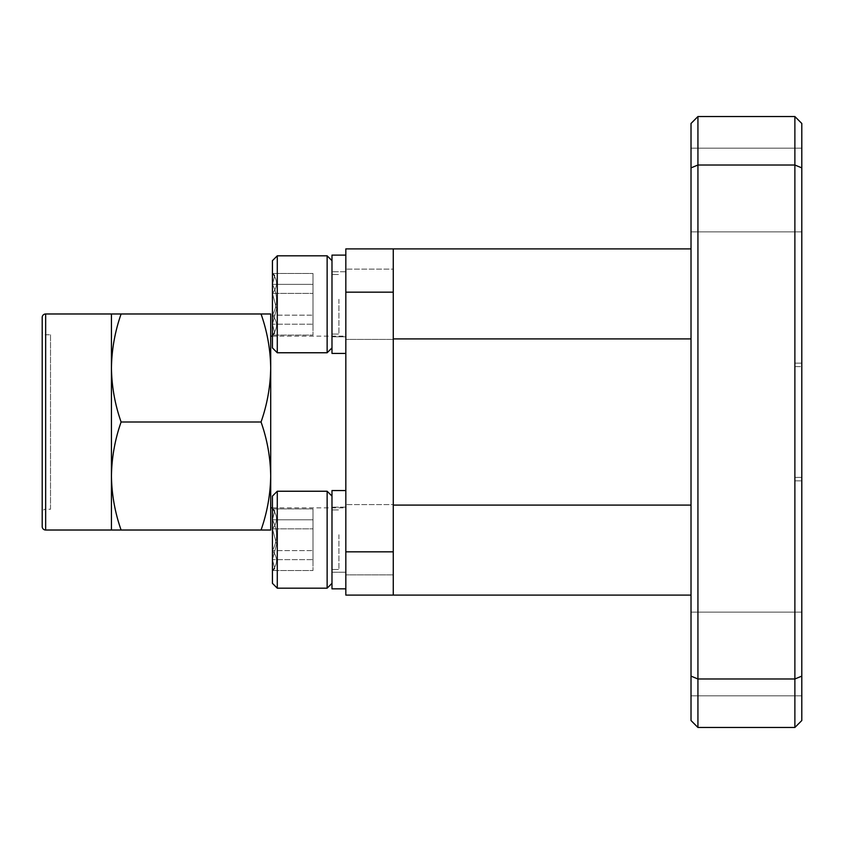 <?xml version="1.0" encoding="UTF-8"?>
<svg xmlns="http://www.w3.org/2000/svg" width="844" height="844" viewBox="0 0 844 844"><rect width="100%" height="100%" fill="white"/><g stroke="black" fill="none" stroke-linecap="round" stroke-linejoin="round"><path stroke-width="0.63" stroke-dasharray="4.22 3.17" d="M331.987 532.427L331.987 583.341L331.987 532.427M277.286 491.24L272.433 496.093L272.433 583.341L272.433 496.093L272.433 583.341L277.286 588.184L277.286 491.24L277.286 588.184L277.286 491.24L327.134 491.24L327.134 588.184L327.134 491.24L327.134 588.184L331.987 583.341M272.433 544.929L272.433 508.478L272.433 559.625L274.796 568.571L272.433 570.512C277.887 563.929 277.887 557.293 272.433 550.594C277.876 540.329 277.876 530.064 272.433 519.798L274.796 510.863L272.433 508.921C277.887 515.505 277.887 522.141 272.433 528.829L276.621 544.232L272.433 559.625L272.433 570.945L272.433 508.478L272.433 544.929M331.987 534.748L331.987 569.489L331.987 534.748M338.908 534.748L338.908 569.489L338.908 534.748M313.008 559.625L313.008 508.921L313.008 559.625L272.433 559.625L274.796 568.571L272.433 570.512C277.887 563.929 277.887 557.293 272.433 550.594C277.876 540.329 277.876 530.064 272.433 519.798L274.796 510.863L272.433 508.921C277.887 515.505 277.887 522.141 272.433 528.829L276.621 544.232L272.433 559.625L313.008 559.625L313.008 570.512L272.433 570.512L313.008 570.512L313.008 550.594L272.433 550.594L313.008 550.594L313.008 519.798L272.433 519.798L313.008 519.798L313.008 508.921L272.433 508.921L313.008 508.921L313.008 528.829L272.433 528.829L313.008 528.829L313.008 559.625M345.829 490.554L345.829 588.848L345.829 572.211L331.987 572.211L331.987 507.17L331.987 588.848L331.987 490.554L331.987 588.848L331.987 490.554L345.829 490.554L345.829 588.848L345.829 490.554L345.829 588.848L345.829 507.17L345.829 572.211L331.987 572.211L345.829 572.211L345.829 588.848L331.987 588.848L331.987 572.211L345.829 572.211L345.829 507.17L345.829 588.848L331.987 588.848M345.829 255.12L345.829 353.414L345.829 336.788L331.987 336.788L331.987 271.747L331.987 353.414L331.987 255.12L331.987 353.414L331.987 255.12L345.829 255.12L345.829 353.414L345.829 255.12L345.829 353.414L345.829 271.747L345.829 336.788L331.987 336.788L345.829 336.788L345.829 353.414L331.987 353.414L331.987 336.788L345.829 336.788L345.829 271.747L345.829 353.414L331.987 353.414M331.987 297.004L331.987 347.907L331.987 297.004M277.286 255.816L272.433 260.659L272.433 347.907L272.433 260.659L272.433 347.907L277.286 352.76L277.286 255.816L277.286 352.76L277.286 255.816L327.134 255.816L327.134 352.76L327.134 255.816L327.134 352.76L331.987 347.907M272.433 309.505L272.433 273.055L272.433 324.202L274.796 333.137L272.433 335.079C277.887 328.495 277.887 321.859 272.433 315.171C277.876 304.906 277.876 294.64 272.433 284.375L274.796 275.429L272.433 273.488C277.887 280.071 277.887 286.707 272.433 293.406L276.621 308.798L272.433 324.202L272.433 335.522L272.433 273.055L272.433 309.505M331.987 299.314L331.987 334.066L331.987 299.314M338.908 299.314L338.908 334.066L338.908 299.314M313.008 324.202L313.008 273.488L313.008 324.202L272.433 324.202L274.796 333.137L272.433 335.079C277.887 328.495 277.887 321.859 272.433 315.171C277.876 304.906 277.876 294.64 272.433 284.375L274.796 275.429L272.433 273.488C277.887 280.071 277.887 286.707 272.433 293.406L276.621 308.798L272.433 324.202L313.008 324.202L313.008 335.079L272.433 335.079L313.008 335.079L313.008 315.171L272.433 315.171L313.008 315.171L313.008 284.375L272.433 284.375L313.008 284.375L313.008 273.488L272.433 273.488L313.008 273.488L313.008 293.406L272.433 293.406L313.008 293.406L313.008 324.202M801.8 653.994L801.8 612.143L801.8 653.994M691.014 653.994L691.014 612.143L691.014 653.994M801.8 190.005L801.8 231.857L801.8 190.005M691.014 190.005L691.014 231.857L691.014 190.005M42.2 331.291L42.2 512.709A3.46 3.46 0 0 1 45.66 509.248L45.66 334.751L45.66 509.248L50.513 509.248L50.513 334.751L45.66 334.751A3.46 3.46 0 0 1 42.2 331.291L42.2 512.709M50.513 334.751L50.513 509.248M393.262 339.425L345.829 339.425L345.829 269.141L345.829 339.425L345.829 269.141L345.829 339.425L393.262 339.425L393.262 269.141L345.829 269.141L393.262 269.141L393.262 339.425M393.262 574.859L345.829 574.859L345.829 504.575L345.829 574.859L345.829 504.575L345.829 574.859L393.262 574.859L393.262 504.575L345.829 504.575L393.262 504.575L393.262 574.859M270.702 367.995C270.428 349.616 267.221 331.618 261.06 313.979L270.702 313.979L270.702 367.995C270.439 386.394 267.231 404.403 261.06 422C267.221 439.64 270.428 457.638 270.702 476.005L270.702 367.995L270.702 530.021L121.093 530.021C114.932 512.382 111.714 494.384 111.44 476.005L111.44 530.021L121.093 530.021M272.433 507.866L345.829 507.866L345.829 336.134L345.829 507.866M272.433 336.134L345.829 336.134M691.014 505.092L393.262 505.092L393.262 338.908L691.014 338.908L691.014 505.092L691.014 248.896L345.829 248.896L345.829 292.172L393.262 292.172L393.262 595.104L691.014 595.104L691.014 505.092L691.014 595.104M393.262 505.092L393.262 595.104L345.829 595.104L345.829 292.172M393.262 248.896L393.262 338.908M691.014 248.896L691.014 338.908M393.262 595.104L393.262 292.172M393.262 551.828L345.829 551.828M270.702 336.134L270.702 507.866M270.702 476.005C270.439 494.415 267.231 512.424 261.06 530.021M42.2 317.439L42.2 526.561M111.44 313.979L111.44 476.005C111.703 457.606 114.921 439.597 121.093 422C114.932 404.36 111.714 386.362 111.44 367.995C111.703 349.585 114.921 331.576 121.093 313.979L111.44 313.979M261.06 313.979L121.093 313.979M261.06 422L121.093 422M697.935 727.465L697.935 116.535L691.014 123.467L691.014 720.533L697.935 727.465L794.879 727.465L801.8 720.533L801.8 123.467L794.879 116.535L794.879 165.013L801.8 167.882M794.879 366.602L794.879 477.398L794.879 366.602L801.8 366.602L801.8 363.142L801.8 480.858L801.8 366.602L794.879 366.602M794.879 480.858L794.879 477.398L794.879 480.858L801.8 480.858L794.879 480.858M794.879 363.142L801.8 363.142L794.879 363.142M691.014 167.882L697.935 165.013L794.879 165.013L794.879 678.987L801.8 676.118M691.014 676.118L697.935 678.987L794.879 678.987L794.879 727.465M794.879 116.535L697.935 116.535M45.66 530.021L45.66 313.979M801.8 477.398L794.879 477.398L801.8 477.398M331.987 569.489L338.908 569.489L331.987 569.489M331.987 509.934L338.908 509.934L331.987 509.934M274.806 510.852L272.433 508.478L274.806 510.852M274.806 568.571L272.433 570.945L274.806 568.571M345.829 507.17L331.987 507.17L345.829 507.17M345.829 271.747L331.987 271.747L345.829 271.747M331.987 334.066L338.908 334.066L331.987 334.066M331.987 274.511L338.908 274.511L331.987 274.511M274.806 275.429L272.433 273.055L274.806 275.429M274.806 333.148L272.433 335.522L274.806 333.148M277.286 352.76L327.134 352.76M331.987 260.659L327.134 255.816M277.286 588.184L327.134 588.184M331.987 496.093L327.134 491.24M691.014 612.143L801.8 612.143L691.014 612.143M691.014 148.164L801.8 148.164L691.014 148.164M691.014 231.857L801.8 231.857L691.014 231.857M691.014 695.836L801.8 695.836L691.014 695.836"/><path stroke-width="1.27" d="M327.134 588.184L327.134 491.24L277.286 491.24L277.286 588.184L327.134 588.184L331.987 583.341M277.286 588.184L272.433 583.341L272.433 496.093L277.286 491.24M331.987 588.848L345.829 588.848L331.987 588.848L331.987 490.554L345.829 490.554M331.987 353.414L345.829 353.414L331.987 353.414L331.987 255.12L345.829 255.12M327.134 352.76L327.134 255.816L277.286 255.816L277.286 352.76L327.134 352.76L331.987 347.907M277.286 352.76L272.433 347.907L272.433 260.659L277.286 255.816M111.44 313.979L45.66 313.979A3.46 3.46 0 0 0 42.2 317.439L42.2 526.561A3.46 3.46 0 0 0 45.66 530.021L111.44 530.021L111.44 313.979L121.093 313.979C114.932 331.618 111.714 349.616 111.44 367.995C111.703 386.394 114.921 404.403 121.093 422C114.932 439.64 111.714 457.638 111.44 476.005C111.703 494.415 114.921 512.424 121.093 530.021L111.44 530.021M272.433 507.866L270.702 507.866L270.702 336.134L272.433 336.134M691.014 595.104L393.262 595.104L393.262 505.092L691.014 505.092M393.262 551.828L345.829 551.828L345.829 595.104L393.262 595.104M691.014 338.908L393.262 338.908L393.262 505.092M345.829 551.828L345.829 248.896L691.014 248.896M393.262 338.908L393.262 248.896M345.829 292.172L393.262 292.172M270.702 476.005C270.428 494.384 267.221 512.382 261.06 530.021L270.702 530.021L270.702 476.005C270.439 457.606 267.231 439.597 261.06 422C267.221 404.36 270.428 386.362 270.702 367.995C270.439 349.585 267.231 331.576 261.06 313.979L270.702 313.979L270.702 367.995M261.06 530.021L121.093 530.021M261.06 422L121.093 422M261.06 313.979L121.093 313.979M697.935 116.535L697.935 727.465L691.014 720.533L691.014 123.467L697.935 116.535L794.879 116.535L801.8 123.467L801.8 167.882L794.879 165.013L794.879 116.535M801.8 167.882L801.8 676.118L794.879 678.987L794.879 165.013L697.935 165.013L691.014 167.882M801.8 676.118L801.8 720.533L794.879 727.465L794.879 678.987L697.935 678.987L691.014 676.118M794.879 727.465L697.935 727.465M45.66 313.979L45.66 530.021M331.987 496.093L327.134 491.24M331.987 260.659L327.134 255.816"/></g></svg>
